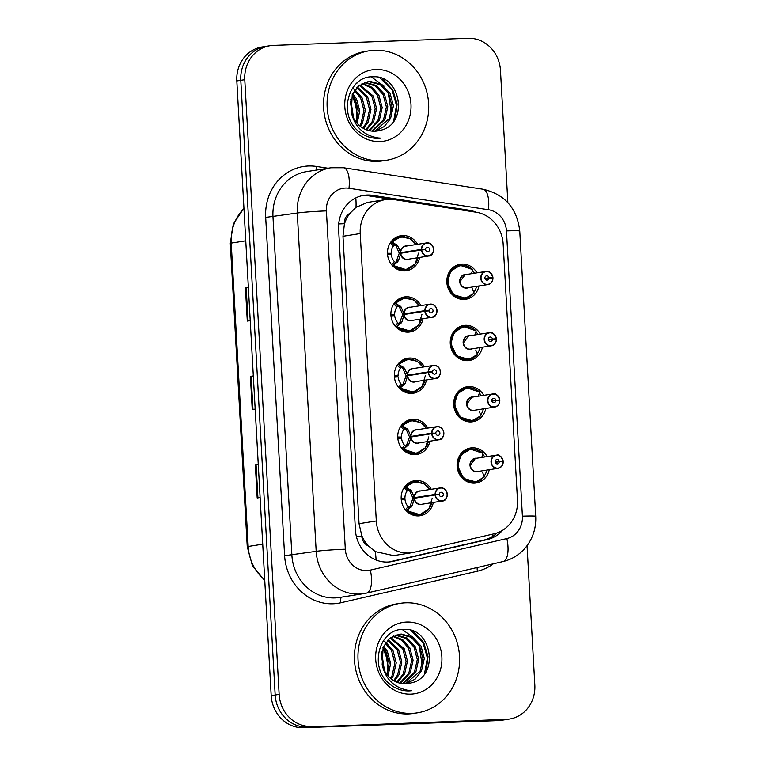 <?xml version="1.0" encoding="UTF-8"?>
<svg xmlns="http://www.w3.org/2000/svg" width="766" height="766" viewBox="0 0 766 766"><rect width="100%" height="100%" fill="white"/><g stroke="black" fill="none" stroke-linecap="round" stroke-linejoin="round"><path stroke-width="1.15" d="M482.398 347.218A17.733 16.23 -99 0 1 469.261 360.508A17.733 16.23 -99 0 1 467.49 360.681A17.733 16.23 -99 0 1 450.341 344.556A17.733 16.23 -99 0 1 463.736 325.473A17.733 16.23 -99 0 1 465.508 325.301A17.733 16.23 -99 0 1 480.32 334.081M485.816 408.47A17.733 16.23 -99 0 1 472.689 421.76A17.733 16.23 -99 0 1 470.918 421.932A17.733 16.23 -99 0 1 453.769 405.808A17.733 16.23 -99 0 1 467.164 386.725A17.733 16.23 -99 0 1 468.936 386.552A17.733 16.23 -99 0 1 483.748 395.333M489.244 469.721A17.733 16.23 -99 0 1 476.117 483.011A17.733 16.23 -99 0 1 474.336 483.183A17.733 16.23 -99 0 1 457.197 467.059A17.733 16.23 -99 0 1 470.583 447.976A17.733 16.23 -99 0 1 472.363 447.804A17.733 16.23 -99 0 1 487.166 456.584M478.97 285.967A17.733 16.23 -99 0 1 465.843 299.267A17.733 16.23 -99 0 1 464.062 299.439A17.733 16.23 -99 0 1 446.923 283.305A17.733 16.23 -99 0 1 460.309 264.232A17.733 16.23 -99 0 1 462.09 264.059A17.733 16.23 -99 0 1 476.892 272.83M423.052 318.694A17.733 16.23 -99 0 1 409.915 331.984A17.733 16.23 -99 0 1 408.144 332.157A17.733 16.23 -99 0 1 390.995 316.032A17.733 16.23 -99 0 1 404.391 296.949A17.733 16.23 -99 0 1 406.162 296.777A17.733 16.23 -99 0 1 420.974 305.557M426.47 379.946A17.733 16.23 -99 0 1 413.343 393.236A17.733 16.23 -99 0 1 411.572 393.408A17.733 16.23 -99 0 1 394.423 377.284A17.733 16.23 -99 0 1 407.818 358.201A17.733 16.23 -99 0 1 409.59 358.028A17.733 16.23 -99 0 1 424.402 366.809M429.898 441.197A17.733 16.23 -99 0 1 416.771 454.487A17.733 16.23 -99 0 1 414.99 454.659A17.733 16.23 -99 0 1 397.851 438.535A17.733 16.23 -99 0 1 411.237 419.452A17.733 16.23 -99 0 1 413.018 419.28A17.733 16.23 -99 0 1 427.821 428.06M433.326 502.448A17.733 16.23 -99 0 1 420.189 515.738A17.733 16.23 -99 0 1 418.418 515.911A17.733 16.23 -99 0 1 401.269 499.786A17.733 16.23 -99 0 1 414.665 480.703A17.733 16.23 -99 0 1 416.436 480.531A17.733 16.23 -99 0 1 431.248 489.302M419.624 257.443A17.733 16.23 -99 0 1 406.497 270.743A17.733 16.23 -99 0 1 404.716 270.915A17.733 16.23 -99 0 1 387.577 254.781A17.733 16.23 -99 0 1 400.963 235.708A17.733 16.23 -99 0 1 402.744 235.535A17.733 16.23 -99 0 1 417.556 244.306M394.136 199.591A33.254 30.42 81 0 0 388.822 199.275A33.254 30.42 81 0 0 385.49 199.6A33.254 30.42 81 0 0 360.231 233.553L376.307 520.976A33.254 30.42 81 0 0 411.926 552.707A33.254 30.42 81 0 0 413.851 552.334L494.156 533.778A33.254 30.42 81 0 0 517.481 500.198L503.157 243.971A33.254 30.42 81 0 0 476.174 212.23L394.136 199.591M368.561 546.062A33.254 30.42 -99 0 1 361.763 535.52L361.801 536.104A11.088 10.14 81 0 0 368.561 546.062L375.254 551.606L393.6 555.599L411.926 552.707M385.49 199.6L367.374 202.463L356.008 207.337L349.957 213.302A11.088 10.14 81 0 0 344.336 223.71A33.254 1.475 176.8 0 0 338.716 223.94M344.336 223.71L344.365 224.294A33.254 30.42 -99 0 1 349.957 213.302M344.365 224.294L342.976 236.282L359.043 523.695L361.763 535.52M527.046 545.708L534.831 685.063A33.254 30.42 -99 0 1 509.582 719.025A33.254 30.42 -99 0 1 506.249 719.341L307.463 727.068A33.254 30.42 -99 0 1 275.166 695.011L240.792 80.306A33.254 30.42 -99 0 1 266.051 46.353A33.254 30.42 -99 0 0 240.792 80.306L275.166 695.011A33.254 30.42 -99 0 0 307.463 727.068L502.276 719.973L303.48 727.7A33.254 30.42 -99 0 1 271.193 695.643L236.818 80.937A33.254 30.42 -99 0 1 262.077 46.975L270.034 45.721A33.254 30.42 -99 0 1 273.357 45.405L468.17 38.3A33.254 30.42 -99 0 1 500.466 70.357L507.858 202.636M509.582 719.025L505.598 719.647A33.254 30.42 -99 0 1 502.276 719.973A33.254 30.42 -99 0 0 505.598 719.647L501.625 720.279A33.254 30.42 -99 0 1 498.293 720.595L303.48 727.7M258.266 464.445L255.327 464.809L257.185 497.977L260.114 497.517M258.257 464.349L255.327 464.809M248.375 287.547L245.436 287.92L247.294 321.088L250.223 320.628M248.366 287.461L245.436 287.92M253.316 375.991L250.386 376.365L252.234 409.532L255.164 409.073M253.316 375.905L250.386 376.365M475.945 212.192A33.254 30.42 81 0 0 468.916 210.171L372.515 195.32A33.254 30.42 81 0 0 367.201 195.014A33.254 30.42 81 0 0 363.869 195.33A33.254 30.42 81 0 0 338.61 229.293L355.424 529.995A33.254 30.42 81 0 0 391.053 561.737A33.254 30.42 81 0 0 392.977 561.363L487.329 539.561A33.254 30.42 81 0 0 502.573 530.321M362.117 195.665A33.254 30.42 -99 0 1 363.668 195.569A33.254 30.42 -99 0 1 368.982 195.876L391.11 199.284M311.436 726.446A33.254 30.42 -99 0 1 279.14 694.389L244.775 79.683A33.254 30.42 -99 0 1 270.034 45.721M497.057 532.945A33.254 30.42 -99 0 1 483.796 540.116L389.444 561.918A33.254 30.42 -99 0 1 389.272 561.957M404.774 236.828A16.622 15.215 81 0 0 402.361 236.704A16.622 15.215 81 0 0 400.695 236.866A16.622 15.215 81 0 0 391.991 241.817L397.65 245.704L400.685 252.675L399.143 252.914L403.941 252.742M421.434 249.984L421.721 249.946A6.425 5.879 81 0 0 427.945 255.873A6.425 5.879 81 0 0 433.47 249.237A6.425 5.879 81 0 0 427.227 243.042A6.425 5.879 81 0 0 421.693 249.39L421.405 249.4A6.655 6.08 -99 0 1 426.461 242.899A6.655 6.08 -99 0 1 427.131 242.841A6.655 6.08 -99 0 1 433.556 248.893A6.655 6.08 -99 0 1 428.539 256.035A6.655 6.08 -99 0 1 427.868 256.103A6.655 6.08 -99 0 1 421.434 249.984L400.723 253.249L398.492 260.766L393.312 265.534A16.622 15.215 81 0 0 404.218 269.871A16.622 15.215 81 0 0 405.884 269.718A16.622 15.215 81 0 0 409.312 268.703M400.762 253.249A6.655 6.08 81 0 0 407.196 259.368A6.655 6.08 81 0 0 407.857 259.301L428.539 256.035C435.136 256.198 435.404 242.669 427.131 242.832L405.788 246.164A6.655 6.08 81 0 0 400.723 252.665L400.685 252.675M421.405 249.4L400.723 252.665L404.62 252.636M421.693 249.39L425.561 249.438A2.221 2.03 -99 0 1 429.611 249.256A2.221 2.03 -99 0 1 427.715 251.669A2.221 2.03 -99 0 1 425.57 249.63L421.721 249.946M389.578 244.076A16.622 15.215 -99 0 1 390.449 242.784L391.541 241.893L394.557 244.948L393.465 245.857A12.189 11.155 81 0 0 391.225 253.307L387.5 253.891M416.11 244.536L410.27 238.714L400.982 236.838L391.541 241.893M397.602 262.01L395.534 262.345L392.872 265.611L391.685 264.902M387.567 254.685L391.282 254.369A12.189 11.155 81 0 0 394.346 261.627L395.534 262.345M399.143 252.914L396.041 245.953L394.557 244.948M418.523 253.134L415.21 263.992L406.114 269.67L393.322 265.524M387.472 253.268L391.225 253.307M400.723 253.249L399.182 253.498L395.974 262.259M425.561 249.438L422.918 249.85M486.487 271.356A6.655 6.08 -99 0 1 492.911 277.474L492.797 277.483A6.425 5.879 81 0 0 486.573 271.566A6.425 5.879 81 0 0 481.048 278.192A6.425 5.879 81 0 0 487.291 284.397A6.425 5.879 81 0 0 492.825 278.048L492.94 278.058A6.655 6.08 -99 0 1 487.885 284.559A6.655 6.08 -99 0 1 487.214 284.626A6.655 6.08 -99 0 1 480.789 278.585A6.655 6.08 -99 0 1 485.807 271.423A6.655 6.08 -99 0 1 486.477 271.365C488.679 270.484 490.834 272.524 492.931 277.474L489.579 278.01M486.477 271.356L465.134 274.688A6.655 6.08 81 0 0 460.079 281.476A6.655 6.08 81 0 0 466.542 287.892A6.655 6.08 81 0 0 467.203 287.825L487.885 284.559C491.044 283.832 492.739 281.658 492.959 278.058M492.825 278.048L488.967 278.001A2.221 2.03 -99 0 1 484.916 278.173A2.221 2.03 -99 0 1 486.812 275.77A2.221 2.03 -99 0 1 488.957 277.809L484.955 278.441M465.029 265.505A16.622 15.215 81 0 0 461.707 265.228A16.622 15.215 81 0 0 460.04 265.39A16.622 15.215 81 0 0 447.411 282.367A16.622 15.215 81 0 0 463.564 298.395A16.622 15.215 81 0 0 465.221 298.242A16.622 15.215 81 0 0 470.391 296.327M476.557 286.35A16.622 15.215 -99 0 1 473.781 292.507M465.125 274.688L460.079 281.476M473.924 293.273L465.508 298.185L453.28 294.632L447.411 282.367L450.743 271.078L460.27 265.371L472.603 269.575M472.383 270.59L472.469 270.484A16.622 15.215 -99 0 1 474.489 273.213M471.502 273.692L472.689 269.824A16.21 14.822 -99 0 0 451.806 270.752A16.21 14.822 -99 0 0 453.079 293.531A16.21 14.822 -99 0 0 473.982 292.938L472.344 288.763M488.957 277.809L492.797 277.483M488.967 278.001L485.002 278.623M408.201 298.079A16.622 15.215 81 0 0 405.788 297.955A16.622 15.215 81 0 0 404.122 298.118A16.622 15.215 81 0 0 395.409 303.068L401.078 306.946L404.113 313.916L402.571 314.165L407.368 313.993M424.862 311.235L425.149 311.197A6.425 5.879 81 0 0 431.373 317.114A6.425 5.879 81 0 0 436.898 310.489A6.425 5.879 81 0 0 430.655 304.293A6.425 5.879 81 0 0 425.12 310.642L424.824 310.651A6.655 6.08 -99 0 1 429.889 304.15A6.655 6.08 -99 0 1 430.549 304.083A6.655 6.08 -99 0 1 436.984 310.134A6.655 6.08 -99 0 1 431.957 317.287A6.655 6.08 -99 0 1 431.296 317.354A6.655 6.08 -99 0 1 424.862 311.235L404.142 314.5L401.911 322.017L396.75 326.776A16.622 15.215 81 0 0 407.636 331.123A16.622 15.215 81 0 0 409.303 330.96A16.622 15.215 81 0 0 412.74 329.955M401.03 323.262L399.392 323.52L402.6 314.74L404.142 314.5A6.655 6.08 81 0 0 410.614 320.619A6.655 6.08 81 0 0 411.285 320.552L431.957 317.287C438.554 317.45 438.832 303.92 430.559 304.083L409.207 307.415A6.655 6.08 81 0 0 404.151 313.916L404.113 313.916M424.824 310.651L404.151 313.916L408.048 313.888M425.12 310.642L428.979 310.68A2.221 2.03 -99 0 1 433.029 310.508A2.221 2.03 -99 0 1 431.134 312.921A2.221 2.03 -99 0 1 428.989 310.872L425.149 311.197M393.006 305.328A16.622 15.215 -99 0 1 393.868 304.035L394.969 303.135L397.985 306.199L396.893 307.099A12.189 11.155 81 0 0 394.653 314.558L390.928 315.142M399.392 323.52L396.3 326.862L395.103 326.153M390.986 315.927L394.71 315.621A12.189 11.155 81 0 0 397.774 322.879L398.952 323.587M402.571 314.165L399.469 307.204L397.985 306.199M395.419 303.077L404.41 298.089L413.697 299.966L419.529 305.787M421.951 314.376L418.629 325.234L409.532 330.912L396.3 326.862M390.899 314.51L394.653 314.558M428.979 310.68L426.346 311.101M411.629 359.331A16.622 15.215 81 0 0 409.207 359.206A16.622 15.215 81 0 0 407.55 359.369A16.622 15.215 81 0 0 398.837 364.319L404.496 368.197L407.579 375.168L405.999 375.417L410.796 375.244M428.28 372.477L428.577 372.448A6.425 5.879 81 0 0 434.801 378.366A6.425 5.879 81 0 0 440.326 371.74A6.425 5.879 81 0 0 434.083 365.545A6.425 5.879 81 0 0 428.539 371.893L428.251 371.903A6.655 6.08 -99 0 1 433.317 365.401A6.655 6.08 -99 0 1 433.977 365.334A6.655 6.08 -99 0 1 440.412 371.386A6.655 6.08 -99 0 1 435.385 378.538A6.655 6.08 -99 0 1 434.724 378.605A6.655 6.08 -99 0 1 428.28 372.477L407.569 375.752L405.338 383.268L400.158 388.036A16.622 15.215 81 0 0 411.064 392.374A16.622 15.215 81 0 0 412.73 392.211A16.622 15.215 81 0 0 416.168 391.206M407.608 375.742A6.655 6.08 81 0 0 414.042 381.87A6.655 6.08 81 0 0 414.712 381.803L435.385 378.538C441.982 378.701 442.26 365.162 433.987 365.334L412.635 368.666A6.655 6.08 81 0 0 407.569 375.168L428.251 371.903M428.539 371.893L432.407 371.931A2.221 2.03 -99 0 1 436.457 371.759A2.221 2.03 -99 0 1 434.561 374.162A2.221 2.03 -99 0 1 432.417 372.123L428.577 372.448M396.434 366.579A16.622 15.215 -99 0 1 397.295 365.286L398.397 364.386L401.403 367.45L400.321 368.35A12.189 11.155 81 0 0 398.071 375.809L394.346 376.393M422.956 367.038L417.125 361.217L407.838 359.331L398.397 364.386M404.458 384.513L402.38 384.838L399.718 388.103L398.531 387.405M394.413 377.178L398.129 376.862A12.189 11.155 81 0 0 401.202 384.13L402.38 384.838M405.999 375.417L402.897 368.456L401.403 367.45M425.379 375.627L422.056 386.485L412.96 392.163L400.168 388.027M394.318 375.761L398.071 375.809M407.569 375.752L406.028 375.991L402.83 384.762M432.407 371.931L429.774 372.353M415.048 420.572A16.622 15.215 81 0 0 412.635 420.457A16.622 15.215 81 0 0 410.969 420.62A16.622 15.215 81 0 0 402.255 425.57L407.924 429.448L410.959 436.419L409.417 436.668L414.215 436.486M431.708 433.728L431.995 433.7A6.425 5.879 81 0 0 438.219 439.617A6.425 5.879 81 0 0 443.744 432.991A6.425 5.879 81 0 0 437.501 426.796A6.425 5.879 81 0 0 431.967 433.144L431.679 433.154A6.655 6.08 -99 0 1 436.735 426.652A6.655 6.08 -99 0 1 437.405 426.585A6.655 6.08 -99 0 1 443.83 432.637A6.655 6.08 -99 0 1 438.813 439.789A6.655 6.08 -99 0 1 438.142 439.856A6.655 6.08 -99 0 1 431.708 433.728L410.997 437.003L408.766 444.519L403.586 449.288A16.622 15.215 81 0 0 414.492 453.625A16.622 15.215 81 0 0 416.158 453.462A16.622 15.215 81 0 0 419.586 452.457M407.876 445.764L406.239 446.023L409.456 437.242L410.997 437.003A6.655 6.08 81 0 0 417.47 443.112A6.655 6.08 81 0 0 418.131 443.054L438.813 439.789C445.4 439.952 445.678 426.413 437.405 426.585L416.062 429.918A6.655 6.08 81 0 0 410.997 436.419L410.959 436.419M431.679 433.154L410.997 436.419L414.894 436.381M431.967 433.144L435.825 433.183A2.221 2.03 -99 0 1 439.885 433.01A2.221 2.03 -99 0 1 437.989 435.414A2.221 2.03 -99 0 1 435.844 433.374L431.995 433.7M399.852 427.821A16.622 15.215 -99 0 1 400.723 426.538L401.815 425.637L404.831 428.701L403.739 429.602A12.189 11.155 81 0 0 401.499 437.051L397.774 437.645M426.384 428.28L420.544 422.468L411.256 420.582L401.815 425.637M406.239 446.023L403.146 449.355L401.959 448.656M397.841 438.43L401.556 438.114A12.189 11.155 81 0 0 404.62 445.381L405.808 446.09M409.417 436.668L406.315 429.697L404.831 428.701M428.797 436.879L425.475 447.737L416.378 453.415L403.596 449.278M397.745 437.013L401.499 437.051M435.825 433.183L433.192 433.594M418.475 481.824A16.622 15.215 81 0 0 416.062 481.709A16.622 15.215 81 0 0 414.396 481.871A16.622 15.215 81 0 0 405.683 486.822L411.342 490.7L414.425 497.661L412.845 497.91L417.642 497.737M435.136 494.98L435.423 494.951A6.425 5.879 81 0 0 441.647 500.868A6.425 5.879 81 0 0 447.172 494.242A6.425 5.879 81 0 0 440.929 488.038A6.425 5.879 81 0 0 435.394 494.386L435.098 494.405A6.655 6.08 -99 0 1 440.163 487.904A6.655 6.08 -99 0 1 440.823 487.837A6.655 6.08 -99 0 1 447.258 493.878A6.655 6.08 -99 0 1 442.231 501.041A6.655 6.08 -99 0 1 441.57 501.098A6.655 6.08 -99 0 1 435.136 494.98L414.416 498.245L412.185 505.771L407.014 510.529A16.622 15.215 81 0 0 417.91 514.876A16.622 15.215 81 0 0 419.577 514.714A16.622 15.215 81 0 0 423.014 513.708M414.454 498.245A6.655 6.08 81 0 0 420.888 504.363A6.655 6.08 81 0 0 421.559 504.306L442.231 501.041C448.828 501.203 449.106 487.664 440.833 487.837L419.481 491.159A6.655 6.08 81 0 0 414.425 497.661L435.098 494.405M435.394 494.386L439.253 494.434A2.221 2.03 -99 0 1 443.303 494.262A2.221 2.03 -99 0 1 441.408 496.665A2.221 2.03 -99 0 1 439.263 494.625L435.423 494.951M403.28 489.072A16.622 15.215 -99 0 1 404.142 487.779L405.243 486.889L408.259 489.943L407.167 490.853A12.189 11.155 81 0 0 404.927 498.302L401.202 498.896M429.803 489.531L423.971 483.719L414.684 481.833L405.243 486.889M411.304 507.015L409.226 507.341L406.564 510.606L405.377 509.907M401.26 499.681L404.984 499.365A12.189 11.155 81 0 0 408.048 506.623L409.226 507.341M412.845 497.91L409.743 490.949L408.259 489.943M432.225 498.13L428.903 508.988L419.806 514.666L406.564 510.606M401.173 498.264L404.927 498.302M414.416 498.245L412.874 498.494L409.676 507.264M439.253 494.434L436.62 494.846M496.339 338.735L496.224 338.735A6.425 5.879 81 0 0 490.001 332.817A6.425 5.879 81 0 0 484.476 339.443A6.425 5.879 81 0 0 490.719 345.638A6.425 5.879 81 0 0 496.253 339.3L496.368 339.309A6.655 6.08 -99 0 1 491.303 345.811A6.655 6.08 -99 0 1 490.642 345.878A6.655 6.08 -99 0 1 484.208 339.826A6.655 6.08 -99 0 1 489.235 332.674A6.655 6.08 -99 0 1 489.895 332.607A6.655 6.08 -99 0 1 496.339 338.725L492.998 339.261M496.358 338.725C494.252 333.775 492.107 331.735 489.905 332.607L468.553 335.939A6.655 6.08 81 0 0 463.507 342.728A6.655 6.08 81 0 0 469.96 349.143A6.655 6.08 81 0 0 470.63 349.076L491.303 345.811C494.472 345.083 496.167 342.909 496.387 339.309M496.253 339.3L492.394 339.252A2.221 2.03 -99 0 1 488.335 339.424A2.221 2.03 -99 0 1 490.23 337.021A2.221 2.03 -99 0 1 492.385 339.06L488.382 339.692M468.447 326.756A16.622 15.215 81 0 0 465.134 326.479A16.622 15.215 81 0 0 463.468 326.642A16.622 15.215 81 0 0 450.839 343.618A16.622 15.215 81 0 0 466.982 359.647A16.622 15.215 81 0 0 468.648 359.484A16.622 15.215 81 0 0 473.819 357.569M479.985 347.601A16.622 15.215 -99 0 1 477.199 353.758M468.543 335.939L463.507 342.728M477.352 354.524L468.926 359.426L456.699 355.874L450.839 343.618L454.171 332.329L463.689 326.622L476.021 330.826M475.81 331.841L475.897 331.735A16.622 15.215 -99 0 1 477.907 334.464M474.93 334.943L476.117 331.075A16.21 14.822 -99 0 0 455.224 332.004A16.21 14.822 -99 0 0 456.498 354.782A16.21 14.822 -99 0 0 477.41 354.189L475.772 350.014M492.385 339.06L496.224 338.735M492.394 339.252L488.43 339.874M493.333 393.858A6.655 6.08 -99 0 1 499.758 399.976L499.643 399.986A6.425 5.879 81 0 0 493.428 394.069A6.425 5.879 81 0 0 487.894 400.695A6.425 5.879 81 0 0 494.137 406.89A6.425 5.879 81 0 0 499.681 400.541L499.796 400.561A6.655 6.08 -99 0 1 494.731 407.062A6.655 6.08 -99 0 1 494.06 407.129A6.655 6.08 -99 0 1 487.636 401.078A6.655 6.08 -99 0 1 492.653 393.925A6.655 6.08 -99 0 1 493.323 393.858C495.525 392.987 497.68 395.026 499.777 399.976L496.425 400.513M493.323 393.858L471.98 397.19A6.655 6.08 81 0 0 466.925 403.979A6.655 6.08 81 0 0 473.388 410.394A6.655 6.08 81 0 0 474.058 410.327L494.731 407.062C497.89 406.334 499.585 404.161 499.815 400.551M499.681 400.541L495.813 400.503A2.221 2.03 -99 0 1 491.762 400.675A2.221 2.03 -99 0 1 493.658 398.272A2.221 2.03 -99 0 1 495.803 400.312L491.81 400.944M471.875 388.008A16.622 15.215 81 0 0 468.553 387.73A16.622 15.215 81 0 0 466.887 387.893A16.622 15.215 81 0 0 454.267 404.869A16.622 15.215 81 0 0 470.41 420.898A16.622 15.215 81 0 0 472.076 420.735A16.622 15.215 81 0 0 477.247 418.82M483.403 408.853A16.622 15.215 -99 0 1 480.627 415.009M471.971 397.19L466.925 403.979M480.78 415.775L472.354 420.678L460.127 417.125L454.267 404.869L457.599 393.58L467.116 387.864L479.449 392.077M479.238 393.082L479.325 392.977A16.622 15.215 -99 0 1 481.335 395.716M478.348 396.194L479.545 392.326A16.21 14.822 -99 0 0 458.652 393.255A16.21 14.822 -99 0 0 459.926 416.034A16.21 14.822 -99 0 0 480.837 415.44L479.19 411.265M495.803 400.312L499.643 399.986M495.813 400.503L491.858 401.125M503.185 461.228L503.07 461.237A6.425 5.879 81 0 0 496.847 455.32A6.425 5.879 81 0 0 491.322 461.946A6.425 5.879 81 0 0 497.565 468.141A6.425 5.879 81 0 0 503.099 461.793L503.214 461.812A6.655 6.08 -99 0 1 498.159 468.313A6.655 6.08 -99 0 1 497.488 468.38A6.655 6.08 -99 0 1 491.063 462.329A6.655 6.08 -99 0 1 496.081 455.176A6.655 6.08 -99 0 1 496.751 455.109A6.655 6.08 -99 0 1 503.185 461.228L499.853 461.754M503.205 461.228C501.108 456.277 498.953 454.238 496.751 455.109L475.408 458.441A6.655 6.08 81 0 0 470.353 465.23A6.655 6.08 81 0 0 476.816 471.636A6.655 6.08 81 0 0 477.477 471.578L498.159 468.313C501.318 467.576 503.013 465.412 503.233 461.802M503.099 461.793L499.24 461.754A2.221 2.03 -99 0 1 495.19 461.927A2.221 2.03 -99 0 1 497.086 459.514A2.221 2.03 -99 0 1 499.231 461.563L495.229 462.185M475.303 449.249A16.622 15.215 81 0 0 471.98 448.981A16.622 15.215 81 0 0 470.314 449.144A16.622 15.215 81 0 0 457.685 466.121A16.622 15.215 81 0 0 473.838 482.149A16.622 15.215 81 0 0 475.495 481.986A16.622 15.215 81 0 0 480.665 480.071M486.831 470.094A16.622 15.215 -99 0 1 484.055 476.26M475.399 458.441L470.353 465.23M484.198 477.026L475.782 481.929L463.554 478.377L457.685 466.121L461.017 454.822L470.544 449.115L482.877 453.328M482.657 454.334L482.743 454.228A16.622 15.215 -99 0 1 484.754 456.957M481.776 457.446L482.963 453.577A16.21 14.822 -99 0 0 462.08 454.506A16.21 14.822 -99 0 0 463.353 477.285A16.21 14.822 -99 0 0 484.256 476.691L482.618 472.517M499.231 461.563L503.07 461.237M499.24 461.754L495.276 462.377M380.98 160.812A55.42 50.709 -99 0 1 327.408 110.409A55.42 50.709 -99 0 1 369.25 50.786A55.42 50.709 -99 0 1 374.804 50.25A55.42 50.709 -99 0 1 428.376 100.643A55.42 50.709 -99 0 1 386.533 160.266A55.42 50.709 -99 0 1 380.98 160.812M386.533 160.266L383 160.831A55.42 50.709 -99 0 1 377.447 161.367A55.42 50.709 -99 0 1 323.874 110.974A55.42 50.709 -99 0 1 365.717 51.341L369.25 50.786M374.545 131.225L389.176 118.768L392.01 106.081L388.707 93.624L380.271 84.71L369.078 81.703L367.374 81.838M375.254 131.197L384.283 126.534L390.574 118.548L393.418 105.861L390.114 93.404L381.669 84.49L370.485 81.483L368.073 81.713L358.632 85.974L352.255 94.553L351.288 112.066A25.058 22.923 -99 0 0 374.871 131.216A25.058 22.923 -99 0 0 377.379 130.976A25.058 22.923 -99 0 0 379.84 130.431C409.149 125.03 401.269 74.915 373.502 76.82C348.243 75.135 337.538 114.9 358.603 131.35C364.501 136.195 371.079 138.522 378.337 138.34L380.798 138.139L378.145 137.957C363.515 135.391 354.562 126.754 351.288 112.066M371.711 131.101L383.565 119.649L386.399 106.972L383.096 94.515L375.196 85.926L364.616 82.584M372.429 131.168L384.963 119.429L387.807 106.752L384.503 94.285L376.259 85.495L365.296 82.364M368.81 130.565L377.954 120.54L380.788 107.853L377.485 95.396L370.897 87.736L361.935 83.772M369.547 130.737L379.352 120.319L382.196 107.633L378.892 95.176L371.97 87.276L362.596 83.437M365.842 129.578L372.343 121.421L375.177 108.743L371.874 96.277L359.321 85.428M366.598 129.875L373.741 121.2L376.585 108.513L373.281 96.056L359.963 84.969M362.797 128.046L366.732 122.311L369.566 109.624L366.263 97.167L356.803 87.669M363.572 128.487L368.13 122.081L370.974 109.404L367.67 96.947L357.416 87.046M359.637 125.768L361.121 123.192L363.955 110.515L360.652 98.048L354.39 90.647M360.441 126.428L362.519 122.972L365.363 110.285L362.059 97.828L354.984 89.814M354.179 89.268L352.398 88.224M356.305 122.33L358.306 110.361L355.041 98.938L352.159 94.773M357.157 123.345L359.742 110.869L356.449 98.718L352.695 93.596M352.561 115.963L350.388 101.715M353.576 118.136L350.742 99.427M356.851 83.484L356.334 83.571M375.876 69.476A36.136 33.062 -99 0 1 410.978 104.32A36.136 33.062 -99 0 1 379.907 141.576A36.136 33.062 -99 0 1 344.805 106.733A36.136 33.062 -99 0 1 375.876 69.476M377.332 130.986L379.84 130.431M356.171 122.167L356.956 108.628L352.082 94.974M376.001 138.32L377.217 137.842M393.542 121.516L396.51 105.488L392.087 89.995L379.974 77.835M357.645 118.127L354.572 98.125M391.311 112.813L388.238 92.81M384.005 86.118L371.28 76.887M376.355 138.34L377.542 137.89M395.208 118.979L397.114 103.994L392.786 89.881L382.263 78.659M411.878 713.385A55.42 50.709 -99 0 1 358.296 662.983A55.42 50.709 -99 0 1 400.149 603.359A55.42 50.709 -99 0 1 405.693 602.823A55.42 50.709 -99 0 1 459.274 653.216A55.42 50.709 -99 0 1 417.422 712.84A55.42 50.709 -99 0 1 411.878 713.385M417.422 712.84L413.889 713.405A55.42 50.709 -99 0 1 408.345 713.941A55.42 50.709 -99 0 1 354.763 663.548A55.42 50.709 -99 0 1 396.616 603.914L400.149 603.359M405.444 683.799L420.065 671.342L422.909 658.655L419.605 646.198L411.16 637.283L399.976 634.277L398.263 634.411M406.143 683.77L415.182 679.107L421.472 671.121L424.307 658.434L421.003 645.977L412.568 637.063L401.374 634.057L398.962 634.286L389.53 638.547L383.153 647.126L382.177 664.639A25.058 22.923 -99 0 0 405.76 683.789A25.058 22.923 -99 0 0 408.268 683.55A25.058 22.923 -99 0 0 410.729 683.004C440.038 677.604 432.168 627.488 404.4 629.393C379.141 627.708 368.427 667.473 389.501 683.923C395.4 688.768 401.978 691.095 409.226 690.913L411.696 690.712L409.044 690.53C394.404 687.964 385.451 679.327 382.177 664.639M402.61 683.674L414.454 672.222L417.298 659.545L413.994 647.088L406.085 638.509L395.515 635.158M403.318 683.741L415.861 672.002L418.696 659.325L415.392 646.858L407.158 638.068L396.194 634.937M399.708 683.138L408.843 673.113L411.687 660.426L408.383 647.969L401.786 640.309L392.824 636.345M400.436 683.31L410.25 672.893L413.085 660.206L409.781 647.749L402.868 639.849L393.494 636.01M396.74 682.152L403.232 673.994L406.076 661.317L402.772 648.85L390.22 638.001M397.487 682.449L404.64 673.774L407.474 661.087L404.17 648.63L390.861 637.542M393.686 680.62L397.621 674.884L400.465 662.197L397.161 649.74L387.692 640.242M394.461 681.06L399.029 674.654L401.863 661.977L398.559 649.52L388.314 639.62M390.526 678.341L392.01 675.765L394.854 663.088L391.55 650.621L385.288 643.22M391.33 679.002L393.418 675.545L396.252 662.858L392.948 650.401L385.873 642.387M385.068 641.841L383.287 640.797M387.194 674.903L389.205 662.935L385.94 651.512L383.057 647.347M388.056 675.918L390.641 663.442L387.337 651.292L383.584 646.169M383.45 668.536L381.276 654.288M384.465 670.71L381.631 652M387.74 636.058L387.232 636.144M406.765 622.049A36.136 33.062 -99 0 1 441.867 656.893A36.136 33.062 -99 0 1 410.796 694.149A36.136 33.062 -99 0 1 375.704 659.306A36.136 33.062 -99 0 1 406.765 622.049M408.23 683.559L410.729 683.004M387.069 674.741L387.845 661.202L382.971 647.548M406.89 690.894L408.106 690.415M424.431 674.09L427.399 658.061L422.976 642.569L410.873 630.408M388.534 670.7L385.461 650.698M422.2 665.386L419.126 645.384M414.894 638.691L402.169 629.461M407.253 690.913L408.441 690.463M426.097 671.552L428.012 656.567L423.675 642.454L413.152 631.232M376.068 560.013A33.254 13.395 -103 0 0 375.254 551.606M356.008 207.337A33.254 12.878 -81.2 0 0 355.778 197.915M492.528 536.459A33.254 13.395 -103 0 0 492.528 534.151M361.801 536.104A33.254 1.475 176.8 0 0 356.343 536.334M342.976 236.282L360.231 233.553M359.043 523.695L376.307 520.976M264.758 580.628L252.416 565.71L247.246 546.723A11.088 0.488 -3.2 0 1 248.174 546.474A44.332 40.569 81 0 0 264.72 579.948M243.952 208.553A44.332 40.569 81 0 0 231.208 243.1A11.088 0.488 176.8 0 0 230.288 243.349L233.304 224.026L243.933 208.151M245.762 240.802L231.208 243.1L248.174 546.474L262.719 544.176M271.193 695.643L279.14 694.389M236.818 80.937L244.775 79.683M498.293 720.595L506.249 719.341M252.971 409.417L251.124 376.269M248.031 320.973L246.173 287.815M257.922 497.862L256.064 464.713M345.456 188.043A22.166 20.28 81 0 0 326.402 210.899L345.313 549.203A22.166 20.28 81 0 0 366.847 570.574A22.166 20.28 81 0 0 370.351 570.115L506.862 538.565A22.166 20.28 81 0 0 522.412 516.179L506.46 230.901A22.166 20.28 81 0 0 488.478 209.731L348.999 188.254A22.166 20.28 81 0 0 345.456 188.043M345.313 549.203A22.166 0.986 -3.2 0 0 316.186 551.338L297.275 213.025A44.332 40.569 -99 0 1 330.95 167.754L306.649 171.594A44.332 40.569 81 0 0 272.974 216.864L291.884 555.178A44.332 40.569 81 0 0 334.943 597.92A44.332 40.569 81 0 0 339.386 597.49L363.687 593.65A44.332 40.569 -99 0 1 359.244 594.081A44.332 40.569 -99 0 1 316.186 551.338L284.607 555.704L265.687 217.4L297.275 213.025A22.166 0.986 -3.2 0 1 326.402 210.899M502.764 561.612A22.166 8.924 -103 0 0 503.013 561.564L366.502 593.104A22.166 8.924 -103 0 1 366.253 593.152A44.332 40.569 -99 0 1 363.687 593.65L366.502 593.104A22.166 8.924 -103 0 0 370.351 570.115M265.687 217.4A49.876 45.634 -99 0 1 308.564 165.983A49.876 45.634 -99 0 1 316.54 166.452L328.02 168.214M493.342 563.795A49.876 45.634 -99 0 1 477.448 571.206L340.937 602.746A49.876 45.634 -99 0 1 284.607 555.704M477.448 571.206A5.544 2.231 77 0 1 477.218 567.529M340.937 602.746A5.544 2.231 77 0 1 341.579 597.145M316.712 170.004A5.544 2.145 98.8 0 1 316.54 166.452M522.412 516.179A22.166 0.986 -3.2 0 1 535.712 516.341C536.219 526.931 533.471 536.516 527.487 545.095C521.282 553.598 513.124 559.094 503.013 561.564A22.166 8.924 -103 0 0 506.862 538.565M506.46 230.901A22.166 0.986 -3.2 0 1 519.76 231.054C517.079 208.256 504.832 194.315 483.02 189.221L343.541 167.735A22.166 8.589 -81.2 0 1 348.999 188.254M488.478 209.731A22.166 8.589 -81.2 0 0 483.02 189.221M368.982 195.876L372.515 195.32M465.91 210.64L468.916 210.171M483.796 540.116L487.329 539.561M389.444 561.918L392.977 561.363M400.388 251.966A6.856 6.272 -99 0 1 407.11 245.953M409.188 259.09A6.856 6.272 -99 0 1 400.503 254.006M392.613 242.056A16.21 14.832 -99 0 1 415.957 244.555M418.035 257.702A16.21 14.832 -99 0 1 393.906 265.17M398.492 260.766L396.884 261.024M391.742 264.825L394.346 261.627M393.465 245.857L390.449 242.784M397.65 245.704L396.041 245.953M396.635 244.622L394.997 244.881M468.524 287.623A6.856 6.272 -99 0 1 459.801 282.261A6.856 6.272 -99 0 1 466.446 274.477M403.816 313.217A6.856 6.272 -99 0 1 410.528 307.204M412.606 320.341A6.856 6.272 -99 0 1 403.931 315.257M396.041 303.307A16.21 14.832 -99 0 1 419.385 305.806M421.463 318.943A16.21 14.832 -99 0 1 397.324 326.421M401.911 322.017L400.312 322.275M395.17 326.077L397.774 322.879M396.893 307.099L393.868 304.035M401.078 306.946L399.469 307.204M400.063 305.873L398.416 306.132M407.244 374.469A6.856 6.272 -99 0 1 413.956 368.456M416.034 381.592A6.856 6.272 -99 0 1 407.359 376.508M411.476 375.129L407.579 375.168M399.459 364.559A16.21 14.832 -99 0 1 422.813 367.058M424.881 380.195A16.21 14.832 -99 0 1 400.752 387.673M405.338 383.268L403.739 383.517M398.598 387.328L401.202 384.13M400.321 368.35L397.295 365.286M404.496 368.197L402.897 368.456M403.481 367.125L401.844 367.383M410.662 435.72A6.856 6.272 -99 0 1 417.384 429.707M419.462 442.844A6.856 6.272 -99 0 1 410.777 437.75M402.887 425.81A16.21 14.832 -99 0 1 426.231 428.309M428.309 441.446A16.21 14.832 -99 0 1 404.18 448.924M408.766 444.519L407.158 444.768M402.016 448.579L404.62 445.381M403.739 429.602L400.723 426.538M407.924 429.448L406.315 429.697M406.909 428.366L405.271 428.625M414.09 496.971A6.856 6.272 -99 0 1 420.802 490.958M422.88 504.095A6.856 6.272 -99 0 1 414.205 499.001M418.322 497.632L414.425 497.661M406.306 487.061A16.21 14.832 -99 0 1 429.659 489.56M431.727 502.697A16.21 14.832 -99 0 1 407.598 510.175M412.185 505.771L410.586 506.02M405.444 509.821L408.048 506.623M407.167 490.853L404.142 487.779M411.342 490.7L409.743 490.949M410.327 489.618L408.69 489.876M471.942 348.865A6.856 6.272 -99 0 1 463.229 343.513A6.856 6.272 -99 0 1 469.874 335.728M475.37 410.116A6.856 6.272 -99 0 1 466.647 404.764A6.856 6.272 -99 0 1 473.302 396.98M478.788 471.368A6.856 6.272 -99 0 1 470.075 466.006A6.856 6.272 -99 0 1 476.72 458.231M247.246 546.723L230.288 243.349M343.541 167.735L330.95 167.754M535.712 516.341L519.76 231.054M405.884 269.718L400.742 270.522M400.695 236.866L395.562 237.68M418.179 257.673L416.8 261.522L414.425 265.007L406.114 269.67M460.04 265.39L454.908 266.204M465.221 298.242L460.088 299.046M465.508 298.185L474.01 293.234M472.699 269.603C469.012 266.195 464.866 264.787 460.27 265.362M409.303 330.96L404.17 331.774M404.122 298.118L398.99 298.931M421.606 318.924L420.218 322.773L417.843 326.259L409.532 330.922M412.73 392.211L407.598 393.025M407.55 359.369L402.409 360.183M425.034 380.175L423.646 384.025L421.271 387.51L412.96 392.163M416.158 453.462L411.016 454.276M410.969 420.62L405.836 421.424M428.453 441.427L427.074 445.266L424.699 448.752L416.388 453.415M419.577 514.714L414.444 515.528M414.396 481.871L409.255 482.676M431.88 502.668L430.492 506.517L428.117 510.003L419.806 514.666M463.468 326.642L458.327 327.455M468.648 359.484L463.516 360.298M468.926 359.436L477.438 354.486M476.126 330.845C472.44 327.446 468.294 326.038 463.689 326.613M466.887 387.893L461.754 388.697M472.076 420.735L466.934 421.549M472.354 420.678L480.856 415.727M479.554 392.096C475.868 388.697 471.722 387.28 467.116 387.864M470.314 449.144L465.182 449.948M475.495 481.986L470.362 482.8M475.782 481.929L484.284 476.979M482.973 453.348C479.286 449.948 475.14 448.531 470.544 449.115"/></g></svg>

